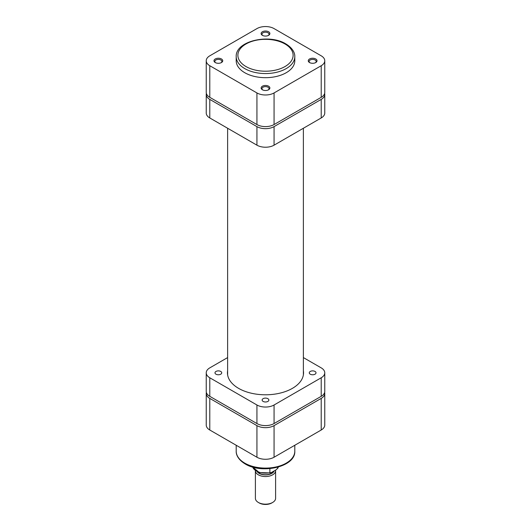 <?xml version="1.0" encoding="UTF-8"?>
<svg xmlns="http://www.w3.org/2000/svg" width="531" height="531" viewBox="0 0 531 531"><rect width="100%" height="100%" fill="white"/><g stroke="black" fill="none" stroke-linecap="round" stroke-linejoin="round"><path stroke-width="0.8" d="M206.367 93.416A12.12 6.996 0 0 0 206.234 94.445A12.12 6.996 0 0 0 209.785 99.397L256.931 126.617A12.12 6.996 0 0 0 274.069 126.617L321.215 99.397A12.12 6.996 0 0 0 324.766 94.445A12.12 6.996 0 0 0 324.633 93.416M324.766 94.445L324.766 113.003A12.12 6.996 180 0 1 321.215 117.955L321.215 99.397M274.069 126.617L274.069 145.175L321.215 117.955M274.069 145.175A12.12 6.996 180 0 1 256.931 145.175L256.931 126.617M209.785 99.397L209.785 117.955L256.931 145.175M209.785 117.955A12.12 6.996 180 0 1 206.234 113.003L206.234 94.445M220.737 371.448A3.365 1.945 0 0 0 217.066 371.03A3.365 1.945 0 0 0 214.989 372.828A3.365 1.945 0 0 0 215.971 374.202A3.365 1.945 0 0 0 219.642 374.62A3.365 1.945 0 0 0 221.726 372.828A3.365 1.945 0 0 0 220.737 371.448M267.883 398.668A3.365 1.945 0 0 0 264.212 398.25A3.365 1.945 0 0 0 262.135 400.042A3.365 1.945 0 0 0 263.117 401.416A3.365 1.945 0 0 0 266.788 401.841A3.365 1.945 0 0 0 268.865 400.042A3.365 1.945 0 0 0 267.883 398.668M315.029 371.448A3.365 1.945 0 0 0 311.358 371.03A3.365 1.945 0 0 0 309.274 372.828A3.365 1.945 0 0 0 310.263 374.202A3.365 1.945 0 0 0 313.934 374.62A3.365 1.945 0 0 0 316.011 372.828A3.365 1.945 0 0 0 315.029 371.448M303.38 370.764A38.053 21.97 180 0 1 303.553 372.828A38.053 21.97 180 0 1 280.063 393.119A38.053 21.97 180 0 1 238.592 388.36A38.053 21.97 180 0 1 227.447 372.828A38.053 21.97 180 0 1 227.62 370.764M321.215 396.332L321.215 377.773A12.12 6.996 0 0 0 324.766 372.828L324.766 391.387A12.12 6.996 180 0 1 321.215 396.332L274.069 423.552A12.12 6.996 180 0 1 256.931 423.552L209.785 396.332A12.12 6.996 180 0 1 206.234 391.387L206.234 372.828A12.12 6.996 0 0 0 209.785 377.773L209.785 396.332M206.234 372.828A12.12 6.996 0 0 1 209.785 367.877L227.62 357.582M256.931 423.552L256.931 404.994L209.785 377.773M256.931 404.994A12.12 6.996 0 0 0 274.069 404.994L274.069 423.552M321.215 377.773L274.069 404.994M324.766 372.828A12.12 6.996 0 0 0 321.215 367.877L303.38 357.582M215.261 62.552L215.261 62.552A4.381 2.529 180 0 1 215.261 58.981A4.381 2.529 180 0 1 221.454 58.981A4.381 2.529 180 0 1 221.454 62.552A4.381 2.529 180 0 1 215.261 62.552M221.122 62.724A3.538 2.044 0 0 0 221.892 61.457A3.538 2.044 0 0 0 220.856 60.01A3.538 2.044 0 0 0 217 59.572A3.538 2.044 0 0 0 214.823 61.457A3.538 2.044 0 0 0 215.593 62.724M262.407 35.338L262.407 35.338A4.381 2.529 180 0 1 262.407 31.76A4.381 2.529 180 0 1 268.593 31.76A4.381 2.529 180 0 1 268.593 35.338A4.381 2.529 180 0 1 262.407 35.338M268.268 35.511A3.538 2.044 0 0 0 269.038 34.236A3.538 2.044 0 0 0 268.002 32.796A3.538 2.044 0 0 0 264.146 32.351A3.538 2.044 0 0 0 261.962 34.236A3.538 2.044 0 0 0 262.732 35.511M262.407 89.772L262.407 89.772A4.381 2.529 180 0 1 262.407 86.201A4.381 2.529 180 0 1 268.593 86.201A4.381 2.529 180 0 1 268.593 89.772A4.381 2.529 180 0 1 262.407 89.772M268.268 89.945A3.538 2.044 0 0 0 269.038 88.67A3.538 2.044 0 0 0 268.002 87.23A3.538 2.044 0 0 0 264.146 86.785A3.538 2.044 0 0 0 261.962 88.67A3.538 2.044 0 0 0 262.732 89.945M309.546 62.552L309.546 62.552A4.381 2.529 180 0 1 309.546 58.981A4.381 2.529 180 0 1 315.739 58.981A4.381 2.529 180 0 1 315.739 62.552A4.381 2.529 180 0 1 309.546 62.552M315.407 62.724A3.538 2.044 0 0 0 316.177 61.457A3.538 2.044 0 0 0 315.142 60.01A3.538 2.044 0 0 0 311.292 59.572A3.538 2.044 0 0 0 309.108 61.457A3.538 2.044 0 0 0 309.878 62.724M244.784 72.727A29.298 16.912 0 0 0 276.711 76.391A29.298 16.912 0 0 0 294.798 60.766L294.798 56.644A29.298 16.912 180 0 1 276.711 72.269A29.298 16.912 180 0 1 244.784 68.605A29.298 16.912 180 0 1 236.202 56.644L236.202 60.766A29.298 16.912 0 0 0 244.784 72.727M209.785 97.332L256.931 124.553L256.931 92.938L209.785 65.718L209.785 97.332A12.12 6.996 180 0 1 206.234 92.387L206.234 60.766A12.12 6.996 0 0 0 209.785 65.718M321.215 65.718A12.12 6.996 0 0 0 324.766 60.766L324.766 92.387A12.12 6.996 180 0 1 321.215 97.332L321.215 65.718L274.069 92.938L274.069 124.553L321.215 97.332M274.069 124.553A12.12 6.996 180 0 1 256.931 124.553M324.766 60.766A12.12 6.996 0 0 0 321.215 55.821L274.069 28.601A12.12 6.996 0 0 0 256.931 28.601L209.785 55.821A12.12 6.996 0 0 0 206.234 60.766M256.931 92.938A12.12 6.996 0 0 0 274.069 92.938M255.398 470.705L255.398 498.337A10.102 5.834 0 0 0 258.358 502.459L259.188 502.943A8.921 5.151 180 0 0 271.812 502.943L272.642 502.459A10.102 5.834 0 0 0 275.602 498.337L275.602 470.705A10.102 5.834 180 0 1 272.642 474.827A10.102 5.834 180 0 1 261.637 476.095A10.102 5.834 180 0 1 255.398 470.705A10.102 5.834 180 0 1 255.398 470.645M257.309 471.787A8.921 5.151 0 0 0 271.812 473.387A8.921 5.151 0 0 0 274.188 470.911M275.549 470.127A10.102 5.834 180 0 1 275.602 470.705M273.837 471.116A8.669 5.005 180 0 1 271.633 473.28A8.669 5.005 180 0 1 257.754 471.986M252.696 467.061A13.049 7.534 0 0 0 269.874 472.716L271.587 472.411L276.08 469.822L277.793 468.143A13.049 7.534 0 0 0 278.304 467.061M278.337 467.054L277.647 468.528L277.793 467.207M270.452 472.929L269.874 472.716L269.874 468.614M258.358 502.459A10.102 5.834 0 0 0 272.642 502.459L271.812 502.943M206.367 392.416A12.12 6.996 0 0 0 206.234 393.444A12.12 6.996 0 0 0 209.785 398.396L256.931 425.616A12.12 6.996 0 0 0 274.069 425.616L274.069 457.231L321.215 430.01L321.215 398.396L274.069 425.616M321.215 398.396A12.12 6.996 0 0 0 324.766 393.444A12.12 6.996 0 0 0 324.633 392.416M324.766 393.444L324.766 425.065A12.12 6.996 180 0 1 321.215 430.01M274.069 457.231A12.12 6.996 180 0 1 256.931 457.231L209.785 430.01A12.12 6.996 180 0 1 206.234 425.065L206.234 393.444M245.972 66.541A27.612 15.943 0 0 0 285.028 66.541A27.612 15.943 0 0 0 285.028 43.993A27.612 15.943 0 0 0 245.972 43.993A27.612 15.943 0 0 0 245.972 66.541M244.784 463.145A29.298 16.912 0 0 0 276.711 466.809A29.298 16.912 0 0 0 294.798 451.184C295.681 466.829 261.863 474.455 245.136 463.915C237.669 459.388 236.016 454.184 236.202 451.184A29.298 16.912 0 0 0 244.784 463.145M209.785 398.396L209.785 430.01M256.931 457.231L256.931 425.616M227.62 128.25L227.62 374.893M303.38 128.25L303.38 374.893M294.798 56.644C294.977 53.611 293.304 48.414 285.864 43.914C269.137 33.373 235.319 41 236.202 56.644M270.412 472.935L259.274 472.57L252.663 467.054M294.798 445.27L294.798 451.184M236.202 445.27L236.202 451.184"/></g></svg>
